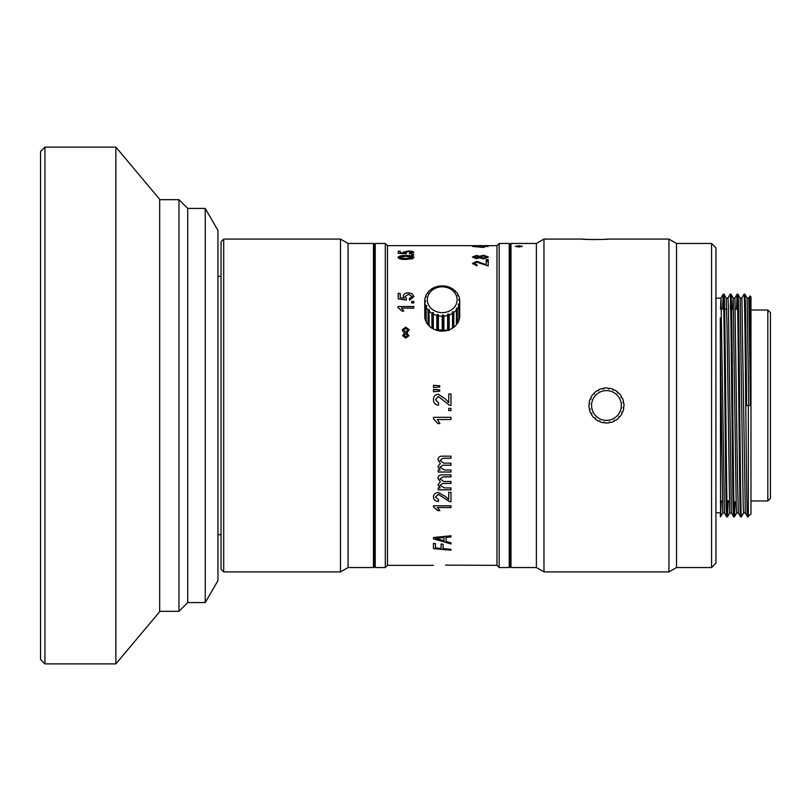 <?xml version="1.0" encoding="UTF-8"?>
<svg xmlns="http://www.w3.org/2000/svg" width="811" height="811" viewBox="0 0 811 811"><rect width="100%" height="100%" fill="white"/><g stroke="black" fill="none" stroke-linecap="round" stroke-linejoin="round"><path stroke-width="1.22" d="M522.365 246.392L518.868 245.814L515.37 246.392M518.868 247.051L522.375 246.351L518.868 245.733L515.36 246.351L518.868 247.051M605.036 239.306L608.209 239.083C609.031 239.64 581.132 239.65 581.933 239.083L585.623 239.336M585.917 239.346L594.99 239.6M434.848 329.702L449 330.432M496.971 565.348L499.16 567.538L499.16 243.462L496.971 245.652L496.971 565.348L445.594 565.145M205.244 602.573L205.244 208.427L217.946 230.425L217.946 580.575L205.244 602.573L187.726 602.573L178.967 611.332L178.967 199.668L159.676 199.668M178.967 611.332L159.676 611.332M187.726 602.573L187.726 208.427L178.967 199.668M205.244 208.427L187.726 208.427M221.068 276.308L217.946 276.308M221.068 534.692L217.946 534.692M221.068 569.292L221.068 241.708L223.694 239.083L223.694 571.917L221.068 569.292M373.465 567.538L373.465 243.462L374.347 244.334L374.347 566.666L373.465 567.538L348.071 567.538L340.478 571.917L340.478 239.083L223.694 239.083M340.478 571.917L223.694 571.917M348.071 567.538L348.071 243.462L340.478 239.083M373.465 243.462L348.071 243.462M374.347 566.666L375.219 567.538L375.219 243.462L374.347 244.334M433.469 565.348L387.486 565.348L385.296 567.538L385.296 243.462L375.219 243.462M385.296 567.538L375.219 567.538M387.486 565.348L387.486 245.652L385.296 243.462M509.237 243.462L510.109 244.334L510.109 566.666L509.237 567.538L509.237 243.462L499.16 243.462M509.237 567.538L499.16 567.538M510.109 566.666L510.981 567.538L510.981 243.462L510.109 244.334M536.385 567.538L536.385 243.462L543.968 239.083L543.968 571.917L536.385 567.538L510.981 567.538M711.561 567.538L711.561 243.462L715.941 247.842L715.941 563.158L711.561 567.538L676.526 567.538L676.526 243.462L668.943 239.083L608.209 239.083M676.526 567.538L668.943 571.917L668.943 239.083M711.561 243.462L676.526 243.462M728.106 501.847L727.548 516.719L726.656 516.739L724.466 512.957L721.009 298.022L715.941 298.205M721.161 501.847L720.594 516.719L720.32 512.795L715.941 512.795M750.023 295.934L750.976 382.245L750.976 296.887L750.023 295.934L748.796 298.042L750.56 405.5M750.976 382.245L750.976 514.113L747.519 516.739L745.329 512.957L741.862 298.022L744.022 294.281L744.903 294.261C745.481 292.71 746.069 346.094 746.647 405.5L748.35 405.5L748.35 516.739L747.519 516.739C746.353 523.612 745.197 287.388 744.042 294.261M729.19 501.847L726.95 501.847M722.236 501.847L720.32 501.847M737.665 309.153L735.425 309.153M726.737 309.153L724.639 309.153M767.824 310.025L770.45 312.651L770.45 498.349L767.824 500.975L767.824 310.025L750.976 310.025M767.824 500.975L750.976 500.975M729.17 500.975L726.93 500.975M722.216 500.975L720.32 500.975M748.817 405.5L747.103 298.042L744.903 294.261M743.626 512.957L741.436 516.739C740.271 523.612 739.115 287.388 737.959 294.261L737.067 294.281L736.51 309.153M745.339 512.978L743.606 512.978L743.17 504.797L740.149 298.042L737.959 294.261M741.436 516.739L740.544 516.719L738.375 512.957L737.523 481.501L734.918 298.022L737.067 294.281M740.565 516.739C739.409 523.612 738.243 287.388 737.087 294.261M735.06 501.847L734.482 516.739C733.326 523.612 732.161 287.388 731.005 294.261L730.113 294.281L727.943 298.042M738.395 512.978L736.652 512.978L736.216 504.797L733.195 298.042L731.005 294.261M734.482 516.739L733.59 516.719L731.421 512.957L728.4 306.203L727.964 298.022L726.22 298.022M733.61 516.739C732.455 523.612 731.289 287.388 730.133 294.261M727.528 516.739C726.372 523.612 725.206 287.388 724.051 294.261L723.169 294.281L722.601 309.153M727.548 516.719L729.718 512.957L727.092 329.499L726.24 298.042L724.051 294.261M726.656 516.739C725.5 523.612 724.345 287.388 723.179 294.261M730.569 302.726L730.417 309.153M581.933 239.083L543.968 239.083M668.943 571.917L543.968 571.917M536.385 243.462L510.981 243.462M486.195 264.69L476.797 261.294L472.448 263.453L476.888 265.846L477.091 264.873L474.263 263.474L476.817 262.176L488.212 265.937L488.212 261.203L486.195 261.203L486.195 264.771L476.797 261.375L472.448 263.534M409.312 298.701L412.14 296.573L408.47 294.271L405.064 296.562L406.483 298.549L406.281 300.06L398.201 298.853L398.201 293.4L400.218 293.4L400.218 297.627L404.304 298.215L403.249 296.157C403.604 294.008 405.307 292.903 408.349 292.822L412.049 293.683L413.965 296.573L409.514 300.212L409.312 298.701M402.844 331.405L402.236 329.813L405.703 327.137L409.312 329.813L406.899 332.956L408.906 335.724L405.774 338.106L402.641 335.724L404.648 332.956L402.844 331.405M484.37 246.311L482.352 246.311M488.212 246.503L484.37 246.503L484.37 247.355L482.352 247.355L472.651 246.443M476.422 258.729L472.448 257.036L476.473 255.435L479.565 256.256L483.62 255.232L488.415 257.026L483.569 258.973L479.565 257.807L476.422 258.729M486.195 260.453L486.195 259.611L488.212 259.611L488.212 260.453L486.195 260.453L486.195 259.692L488.212 259.692L488.212 260.453M397.998 257.401C398.911 255.992 401.577 255.384 405.987 255.577C410.407 255.384 413.073 256.002 413.965 257.401L412.444 258.77L405.987 259.378C401.546 259.55 398.88 258.891 397.998 257.401M411.735 255.039L411.735 254.37L413.762 254.37L413.762 255.039L411.735 255.039L411.735 254.451L413.762 254.451L413.762 255.039M409.312 253.235L412.14 252.383L408.47 251.501L405.064 252.373L406.483 253.174L406.281 253.792L398.201 253.296L398.201 251.177L400.218 251.177L400.218 252.799L404.304 253.042L403.249 252.221L408.349 250.964L412.049 251.278L413.965 252.383L409.514 253.863L409.312 253.235M413.762 308.119L401.475 308.119L403.797 311.029L401.932 311.029L397.998 307.551L397.998 306.528L413.762 306.528L413.762 308.119L413.762 306.578L397.998 306.578L397.998 307.551M411.735 302.949L411.735 301.408L413.762 301.408L413.762 302.949L411.735 302.949L411.735 301.459L413.762 301.459L413.762 302.949M443.12 548.611L443.12 544.313L441.103 543.968L441.103 548.429L435.487 547.912L435.487 543.623L433.469 543.4L433.469 548.652L450.987 550.203L450.987 549.321L443.12 548.611M439.978 467.217L444.469 469.985L450.987 469.985L450.987 472.032L438.183 472.032L438.183 469.985L440.18 469.985L437.96 466.619L440.332 463.466L437.96 459.827C438.102 457.353 439.532 456.127 442.238 456.167L450.987 456.167L450.987 458.286L443.07 458.286L439.978 460.334L443.688 463.132L450.987 463.132L450.987 465.23L442.816 465.23L439.978 467.217L442.816 465.19L450.987 465.19L450.987 463.132M439.978 485.323L444.469 487.918L450.987 487.918L450.987 489.834L438.183 489.834L438.183 487.918L440.18 487.918L437.96 484.765L440.332 481.785L437.96 478.358C438.102 476.006 439.532 474.851 442.238 474.881L450.987 474.881L450.987 476.898L443.07 476.898L439.978 478.835L443.688 481.481L450.987 481.481L450.987 483.447L442.816 483.447L439.978 485.323L442.816 483.447M449.426 405.196L450.987 405.429L450.987 393.984L448.736 393.984L450.987 393.984L450.987 405.429L449.426 405.196L438.325 396.447L435.487 399.641L438.629 402.955L438.406 405.206C435.172 404.77 433.52 402.895 433.469 399.59C433.55 396.346 435.162 394.551 438.305 394.207L445.492 399.063L448.736 402.54L448.736 393.984M433.469 387.496L433.469 385.276L439.755 385.793L439.755 386.969L433.469 387.496L433.469 385.266L439.755 385.803L439.755 386.969M433.469 389.503L439.755 390L439.755 391.196L433.469 391.743L433.469 389.503M446.04 541.424L446.04 537.399L450.987 536.943L450.987 535.777L433.469 537.5L433.469 538.849L450.987 543.958L450.987 542.812L446.04 541.424M450.987 408.349L450.987 410.589L448.736 410.589L448.736 408.349L450.987 408.349L450.987 410.589L448.736 410.589L448.736 408.349M450.987 417.32L450.987 419.551L437.332 419.561L439.917 423.575L437.849 423.575L433.469 418.76L433.469 417.32L450.987 417.32L450.987 419.561L437.332 419.551M450.987 507.524L437.332 507.524L439.917 510.595L437.849 510.595L433.469 506.905L433.469 505.78L450.987 505.78L450.987 507.524M438.406 501.533L438.629 499.728L435.487 497.021L438.325 494.386L449.426 501.522L450.987 501.705L450.987 492.318L448.736 492.318L448.736 499.394L445.492 496.545L438.305 492.51C435.162 492.814 433.55 494.304 433.469 496.981C433.52 499.677 435.172 501.188 438.406 501.533L438.406 501.472C435.172 501.137 433.52 499.627 433.469 496.93M496.971 245.652L387.486 245.652M720.573 516.739L720.32 317.882M720.32 516.739L720.34 514.367M750.976 405.5L748.35 405.5M723.169 294.281L720.989 298.042L720.503 309.153M734.918 298.022L733.174 298.022L732.668 309.153M720.594 516.719L722.763 512.957L720.32 343.266M488.212 265.937L488.212 261.284L486.195 261.284M474.263 263.474L477.091 264.944M409.312 298.762L412.14 296.573M405.064 296.562L406.483 298.61M398.201 298.853L398.201 293.46L400.218 293.46M400.218 297.627L404.304 298.215M403.249 296.208C403.604 294.069 405.307 292.964 408.349 292.883L412.049 293.744L413.965 296.633M402.236 329.854L405.703 327.178L409.312 329.854M406.899 332.956L408.906 335.764M402.641 335.764L404.648 332.986M405.784 332.246L407.903 329.925L405.794 328.374L403.655 329.955L405.784 332.246L407.903 329.925M405.764 336.859L407.497 335.663L405.794 333.716L404.06 335.642L405.764 336.859L407.497 335.622M404.06 335.673L405.764 336.818M403.655 329.996L405.784 332.206M482.352 246.22L484.37 246.22M484.37 247.355L484.37 246.585M476.675 246.503L482.352 247.01M472.448 257.117L476.473 255.526L479.565 256.347L483.62 255.313L488.415 257.107M474.263 257.026L476.432 258.03L478.713 257.026L476.523 256.144L474.263 257.026L476.432 257.949L478.713 257.026M480.528 257.046L483.528 258.263L486.59 257.026L483.589 255.931L480.528 257.046L483.528 258.182L486.59 257.026M397.998 257.482C398.921 256.073 401.577 255.465 405.987 255.658C410.407 255.475 413.073 256.083 413.965 257.482M399.813 257.411L400.898 258.293L405.976 258.648L412.14 257.401L405.976 256.286L399.813 257.411L400.898 258.212L405.976 258.567L412.14 257.401M409.312 253.316L412.14 252.383M405.064 252.373L406.483 253.255M398.201 253.296L398.201 251.258L400.218 251.258M400.218 252.799L404.304 253.042M403.249 252.302L408.349 251.055L412.049 251.369L413.965 252.464M401.475 308.119L403.797 311.079M443.12 548.54L443.12 544.313M441.103 548.348L441.103 543.968M435.487 547.841L435.487 543.623M450.987 549.321L450.987 550.122L433.469 548.581L433.469 543.4M450.987 456.167L450.987 458.256L443.07 458.256L439.978 460.334M437.96 459.796L440.332 463.466M440.18 469.954L437.96 466.589M450.987 469.985L450.987 472.002L438.183 472.002L438.183 469.985M450.987 481.481L450.987 483.407L442.816 483.407M450.987 474.881L450.987 476.858L443.07 476.858L439.978 478.835M437.96 478.318L440.332 481.785M437.96 484.714L440.18 487.918M450.987 487.918L450.987 489.783L438.183 489.783L438.183 487.918M435.487 399.641L438.629 402.955M438.406 405.206L436.764 404.861M433.469 399.59C433.55 396.356 435.162 394.562 438.305 394.217L445.492 399.063L448.736 402.54M433.469 391.743L433.469 389.513L436.379 389.503M439.755 391.196L439.755 390L436.379 389.513M450.987 535.777L450.987 536.872L446.04 537.399M450.987 542.812L450.987 543.887L433.469 538.778L433.469 537.5M444.022 537.571L435.487 538.261L444.022 540.815L444.022 537.571L435.487 538.342M439.917 423.565L437.849 423.565L433.469 418.75L433.469 417.32M450.987 505.78L450.987 507.463L437.332 507.524M439.886 510.545L437.849 510.545L433.469 506.845L433.469 505.78M449.426 501.522L450.987 501.654L450.987 492.318M449.426 501.472L438.325 494.335L435.487 497.021M438.629 499.667L438.406 501.472M448.736 499.333L448.736 492.318M427.356 300.344A14.892 12.895 -0 0 0 442.928 312.62A14.892 12.895 -0 0 0 457.1 299.127A14.892 12.895 -0 0 0 441.529 286.851A14.892 12.895 -0 0 0 427.356 300.344M428.076 293.024L427.144 293.339A17.518 15.176 -0 0 0 425.572 296.35L426.292 296.451L425.126 297.749A17.518 15.176 -0 0 0 424.711 301.043L425.582 300.911L424.792 302.493A17.518 15.176 -0 0 0 425.562 305.727L426.505 305.352L426.819 306.061L426.15 307.085A17.518 15.176 -0 0 0 428.046 309.964L428.968 309.336L429.516 309.924L429.09 311.089A17.518 15.176 -0 0 0 431.918 313.32L432.729 312.458L433.459 312.874L433.317 314.11A17.518 15.176 -0 0 0 436.805 315.479L437.413 314.415L438.254 314.617L438.416 315.854A17.518 15.176 -0 0 0 442.218 316.219L442.573 315.033L443.445 314.992L443.891 316.148A17.518 15.176 -0 0 0 447.631 315.479L447.702 314.232L448.524 313.958L449.193 314.972A17.518 15.176 -0 0 0 452.518 313.33L452.295 312.103L452.974 311.627L453.825 312.428A17.518 15.176 -0 0 0 456.39 309.974L456.38 308.21L457.313 308.768A17.518 15.176 -0 0 0 458.884 305.747L458.164 304.784L458.397 304.054L459.33 304.348A17.518 15.176 -0 0 0 459.746 301.063L458.874 300.313L458.833 299.553L459.665 299.614A17.518 15.176 -0 0 0 458.894 296.37L457.637 295.163L458.296 295.011A17.518 15.176 -0 0 0 456.4 292.142L454.941 291.311L455.356 291.007A17.518 15.176 -0 0 0 452.528 288.787L451.129 287.986A17.518 15.176 -0 0 0 447.652 286.628L446.04 286.242A17.518 15.176 -0 0 0 442.238 285.877L440.566 285.948A17.518 15.176 -0 0 0 436.825 286.618L435.254 287.135A17.518 15.176 -0 0 0 431.939 288.767L430.631 289.679A17.518 15.176 -0 0 0 428.056 292.122L428.076 293.024L428.056 292.122M458.397 319.808L459.33 319.24A17.518 15.176 -0 0 0 459.746 315.945L459.746 301.063M456.38 323.974L457.313 323.65A17.518 15.176 -0 0 0 458.884 320.639L458.884 305.747M452.295 327.857L453.825 327.309A17.518 15.176 -0 0 0 456.39 324.866L456.38 308.21M433.317 314.11L433.317 329.002A17.518 15.176 -0 0 0 436.805 330.361L438.416 330.746A17.518 15.176 -0 0 0 442.218 331.111L443.891 331.04A17.518 15.176 -0 0 0 447.631 330.371L449.193 329.854A17.518 15.176 -0 0 0 452.518 328.222L452.518 313.33M433.459 328.627L431.918 328.212L431.918 313.32M429.09 311.089L429.09 325.981A17.518 15.176 -0 0 0 431.918 328.212M429.516 325.687L428.046 324.846L428.046 309.964M426.15 307.085L426.15 321.977A17.518 15.176 -0 0 0 428.046 324.846M426.505 321.115L425.562 320.619L425.562 305.727M424.792 302.493L424.792 317.375A17.518 15.176 -0 0 0 425.562 320.619M447.631 330.371L447.631 315.479M443.891 331.04L443.891 316.148M449.193 329.854L449.193 314.972M453.825 327.309L453.825 312.428M457.313 323.65L457.313 308.768M459.33 319.24L459.33 304.348M459.665 300.993L459.665 299.614M458.296 296.056L458.296 295.011M455.356 291.757L455.356 291.007M431.939 289.284L431.939 288.767M425.572 297.475L425.572 296.35M424.792 315.996L424.711 301.043M436.805 330.361L436.805 315.479M438.416 330.746L438.416 315.854M442.218 331.111L442.218 316.219M442.573 330.787L442.573 315.033M443.445 330.756L443.445 314.992M437.413 330.178L437.413 314.415M438.254 330.381L438.254 314.617M432.729 328.212L432.729 312.458M428.968 325.089L428.968 309.336M426.505 306.548L426.505 305.352M425.582 301.712L425.582 300.911M458.397 305.088L458.397 304.054M452.974 327.391L452.974 311.627M447.702 329.996L447.702 314.232M448.524 329.722L448.524 313.958M591.665 403.777A14.892 14.892 0 0 0 604.732 420.291A14.892 14.892 0 0 0 621.246 407.223A14.892 14.892 0 0 0 608.179 390.709A14.892 14.892 0 0 0 591.665 403.777M589.921 403.574L588.979 404.304A17.518 17.518 0 0 0 589.141 408.126L590.226 409.21L589.465 409.768A17.518 17.518 0 0 0 590.793 413.346L591.736 413.275L591.614 414.806A17.518 17.518 0 0 0 593.987 417.807L595.507 418.04L595.213 418.942A17.518 17.518 0 0 0 598.396 421.051L599.917 420.808L599.917 421.75A17.518 17.518 0 0 0 603.597 422.784L604.094 421.984L605.259 422.977A17.518 17.518 0 0 0 609.081 422.825L609.304 421.902L610.724 422.49A17.518 17.518 0 0 0 614.302 421.162L614.231 420.22L615.762 420.341A17.518 17.518 0 0 0 618.763 417.969L618.996 416.448L619.898 416.742A17.518 17.518 0 0 0 622.007 413.559L621.763 412.039L622.706 412.039A17.518 17.518 0 0 0 623.74 408.359L622.939 407.862L623.933 406.696A17.518 17.518 0 0 0 623.781 402.874L622.858 402.651L623.446 401.232A17.518 17.518 0 0 0 622.118 397.654L621.175 397.725L621.297 396.194A17.518 17.518 0 0 0 618.925 393.193L617.404 392.96L617.698 392.058A17.518 17.518 0 0 0 614.515 389.949L612.994 390.192L612.994 389.25A17.518 17.518 0 0 0 609.314 388.216L608.818 389.016L607.652 388.023A17.518 17.518 0 0 0 603.83 388.175L603.607 389.098L602.188 388.51A17.518 17.518 0 0 0 598.609 389.838L598.68 390.78L597.149 390.659A17.518 17.518 0 0 0 594.149 393.031L594.514 393.903L593.023 394.258A17.518 17.518 0 0 0 590.905 397.441L591.148 398.961L590.205 398.961A17.518 17.518 0 0 0 589.171 402.641L589.921 403.574M44.929 147.115L40.55 151.495L40.55 659.505L44.929 663.885L115.872 663.885L115.872 147.115L44.929 147.115L44.929 663.885M115.872 147.115L159.676 199.303L159.676 611.697L115.872 663.885M747.083 298.022L748.817 298.022M740.129 298.022L741.862 298.022M729.697 512.978L731.441 512.978M722.743 512.978L724.487 512.978M734.492 516.719L736.672 512.957"/></g></svg>
